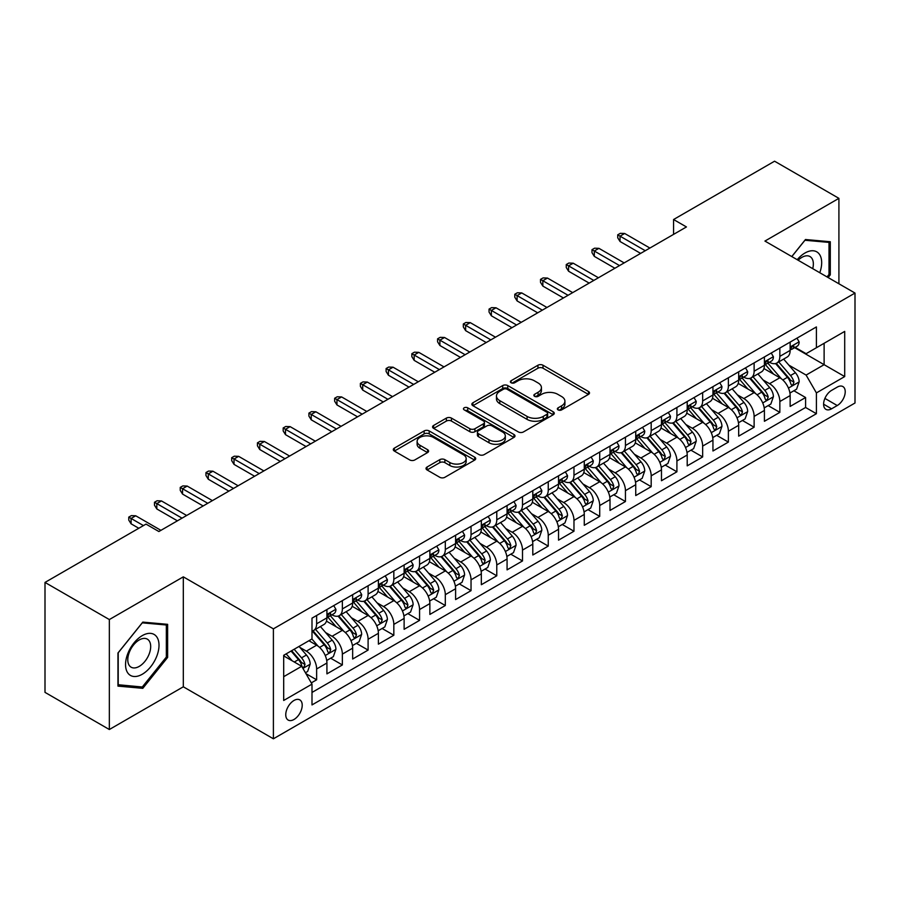 <?xml version="1.0" encoding="UTF-8"?>
<svg xmlns="http://www.w3.org/2000/svg" width="900" height="900" viewBox="0 0 900 900"><rect width="100%" height="100%" fill="white"/><g stroke="black" fill="none" stroke-linecap="round" stroke-linejoin="round"><path stroke-width="1.35" d="M558.09 409.894A2.498 1.44 0 0 0 561.634 409.894L588.465 394.391A3.578 2.059 0 0 0 589.511 392.94A3.578 2.059 0 0 0 588.465 391.478L543.004 365.231A3.578 2.059 0 0 0 537.952 365.231L511.11 380.723A2.498 1.44 0 0 0 510.379 381.746A2.498 1.44 0 0 0 511.11 382.759A2.498 1.44 0 0 0 514.642 382.759L518.119 380.756A11.43 6.604 0 0 1 534.285 380.756L538.076 382.95A11.43 6.604 0 0 1 541.429 387.608A11.43 6.604 0 0 1 538.076 392.276L534.6 394.279A2.498 1.44 0 0 0 533.869 395.303A2.498 1.44 0 0 0 534.6 396.326A2.498 1.44 0 0 0 538.144 396.326L541.609 394.324A11.43 6.604 0 0 1 557.775 394.324L561.566 396.506A11.43 6.604 0 0 1 564.919 401.175A11.43 6.604 0 0 1 561.566 405.844L558.09 407.846A2.498 1.44 0 0 0 557.359 408.87A2.498 1.44 0 0 0 558.09 409.894L558.09 407.846M293.985 719.482A11.644 6.728 120 0 0 301.59 709.222A11.644 6.728 120 0 0 299.801 699.885A11.644 6.728 120 0 0 293.985 700.47A11.644 6.728 120 0 0 286.38 710.73A11.644 6.728 120 0 0 288.157 720.056A11.644 6.728 120 0 0 293.985 719.482M427.061 467.021A3.578 2.059 0 0 0 426.015 468.484A3.578 2.059 0 0 0 427.061 469.935L439.808 477.304A3.578 2.059 0 0 0 444.859 477.304L474.671 460.091A3.578 2.059 0 0 0 475.718 458.64A3.578 2.059 0 0 0 474.671 457.178L429.199 430.931A3.578 2.059 0 0 0 424.147 430.931L394.346 448.132A3.578 2.059 0 0 0 393.3 449.595A3.578 2.059 0 0 0 394.346 451.058L409.748 459.945A3.578 2.059 0 0 0 414.81 459.945L427.556 452.588A3.578 2.059 0 0 0 428.603 451.125A3.578 2.059 0 0 0 427.556 449.662L419.918 445.252A9.551 5.513 0 0 1 417.116 441.349A9.551 5.513 0 0 1 423.022 436.252A9.551 5.513 0 0 1 433.429 437.456L463.365 454.736A9.551 5.513 0 0 1 466.166 458.64A9.551 5.513 0 0 1 460.271 463.736A9.551 5.513 0 0 1 449.854 462.532L444.859 459.652A3.578 2.059 0 0 0 439.808 459.652L427.061 467.021L427.061 469.935M183.319 576.844L109.339 619.56L45 582.424L45 692.37L109.339 729.518L183.319 686.801L273.398 738.799L273.398 628.852L183.319 576.844L183.319 686.801M838.913 283.781L838.913 198.349L764.933 241.065L855 293.062L273.398 628.852M838.913 198.349L774.574 161.201L673.571 219.521L673.571 234.371M45 582.424L146.014 524.104L158.873 531.529L686.441 226.946L673.571 219.521M518.377 431.944A3.578 2.059 0 0 0 523.429 431.944L553.23 414.743A3.578 2.059 0 0 0 554.276 413.28A3.578 2.059 0 0 0 553.23 411.817L507.757 385.571A3.578 2.059 0 0 0 502.706 385.571L472.905 402.784A3.578 2.059 0 0 0 471.859 404.235A3.578 2.059 0 0 0 472.905 405.697L518.377 431.944M465.188 410.434A2.498 1.44 0 0 1 467.73 410.782L467.73 407.812L513.956 434.498A3.578 2.059 0 0 1 515.002 435.96A3.578 2.059 0 0 1 513.956 437.411L484.144 454.624A3.578 2.059 0 0 1 479.093 454.624L433.62 428.377L433.62 425.452A3.578 2.059 0 0 0 432.574 426.915A3.578 2.059 0 0 0 433.62 428.377M433.62 425.452L446.377 418.095A3.578 2.059 0 0 1 451.429 418.095L469.868 428.738A3.578 2.059 0 0 0 474.919 428.738L483.39 423.855A3.578 2.059 0 0 0 484.436 422.392A3.578 2.059 0 0 0 483.39 420.941L464.186 409.849A2.498 1.44 0 0 1 463.455 408.836A2.498 1.44 0 0 1 464.996 407.498A2.498 1.44 0 0 1 467.73 407.812M311.287 682.898L316.631 679.815L305.955 673.65M299.88 647.404L306.338 651.139A14.557 8.404 60 0 1 316.631 668.97L326.925 663.019L326.925 673.875L342.36 664.954L330.66 658.192M325.609 632.554L332.066 636.278A14.557 8.404 60 0 1 342.36 654.109L352.654 648.169L352.654 659.014L368.1 650.092L356.389 643.342M351.349 617.692L357.806 621.428A14.557 8.404 60 0 1 368.1 639.248L378.394 633.308L378.394 644.153L393.829 635.242L382.129 628.481M377.077 602.831L383.535 606.566A14.557 8.404 60 0 1 393.829 624.398L404.123 618.446L404.123 629.303L419.569 620.381L407.858 613.62M402.817 587.981L409.275 591.705A14.557 8.404 60 0 1 419.569 609.536L429.863 603.596L429.863 614.441L445.309 605.52L433.598 598.759M428.546 573.12L435.015 576.844A14.557 8.404 60 0 1 445.309 594.675L455.603 588.735L455.603 599.58L471.037 590.67L459.326 583.909M454.286 558.259L460.744 561.994A14.557 8.404 60 0 1 471.037 579.825L481.331 573.874L481.331 584.719L496.777 575.809L485.066 569.048M480.015 543.398L486.484 547.132A14.557 8.404 60 0 1 496.777 564.964L507.071 559.024L507.071 569.869L522.506 560.947L510.795 554.186M505.755 528.548L512.212 532.271A14.557 8.404 60 0 1 522.506 550.102L532.8 544.163L532.8 555.007L548.246 546.097L536.535 539.336M531.484 513.686L537.952 517.421A14.557 8.404 60 0 1 548.246 535.252L558.54 529.301L558.54 540.146L573.975 531.236L562.264 524.475M557.224 498.825L563.681 502.56A14.557 8.404 60 0 1 573.975 520.391L584.269 514.451L584.269 525.296L599.715 516.375L588.004 509.614M582.952 483.975L589.421 487.699A14.557 8.404 60 0 1 599.715 505.53L610.009 499.59L610.009 510.435L625.444 501.525L613.732 494.764M608.692 469.114L615.15 472.849A14.557 8.404 60 0 1 625.444 490.669L635.738 484.729L635.738 495.574L651.184 486.664L639.472 479.902M634.421 454.252L640.89 457.988A14.557 8.404 60 0 1 651.184 475.819L661.477 469.868L661.477 480.724L676.913 471.803L665.201 465.041M660.161 439.402L666.619 443.126A14.557 8.404 60 0 1 676.913 460.957L687.206 455.017L687.206 465.863L702.653 456.941L690.941 450.191M685.89 424.541L692.359 428.265A14.557 8.404 60 0 1 702.653 446.096L712.946 440.156L712.946 451.001L728.381 442.091L716.681 435.33M711.63 409.68L718.087 413.415A14.557 8.404 60 0 1 728.381 431.246L738.675 425.295L738.675 436.14L754.121 427.23L742.41 420.469M737.37 394.83L743.827 398.554A14.557 8.404 60 0 1 754.121 416.385L764.415 410.445L764.415 421.29L779.85 412.369L779.85 401.524A14.557 8.404 -120 0 0 769.556 383.692L763.099 379.969M768.15 405.608L779.85 412.369M326.925 663.019A14.557 8.404 -120 0 0 316.631 645.199L308.914 640.732M352.654 648.169A14.557 8.404 -120 0 0 342.36 630.337L326.452 621.146M378.394 633.308A14.557 8.404 -120 0 0 368.1 615.476L352.181 606.285M404.123 618.446A14.557 8.404 -120 0 0 393.829 600.626L377.921 591.435M429.863 603.596A14.557 8.404 -120 0 0 419.569 585.765L403.65 576.574M455.603 588.735A14.557 8.404 -120 0 0 445.309 570.904L429.39 561.712M481.331 573.874A14.557 8.404 -120 0 0 471.037 556.043L455.119 546.863M507.071 559.024A14.557 8.404 -120 0 0 496.777 541.192L480.859 532.001M532.8 544.163A14.557 8.404 -120 0 0 522.506 526.331L506.588 517.14M558.54 529.301A14.557 8.404 -120 0 0 548.246 511.47L532.327 502.29M584.269 514.451A14.557 8.404 -120 0 0 573.975 496.62L558.067 487.429M610.009 499.59A14.557 8.404 -120 0 0 599.715 481.759L583.796 472.567M635.738 484.729A14.557 8.404 -120 0 0 625.444 466.897L609.536 457.718M661.477 469.868A14.557 8.404 -120 0 0 651.184 452.048L635.265 442.856M687.206 455.017A14.557 8.404 -120 0 0 676.913 437.186L661.005 427.995M712.946 440.156A14.557 8.404 -120 0 0 702.653 422.325L686.734 413.134M738.675 425.295A14.557 8.404 -120 0 0 728.381 407.475L712.474 398.284M764.415 410.445A14.557 8.404 -120 0 0 754.121 392.614L738.202 383.423M837.248 387.113L831.577 390.386A11.284 6.514 120 0 0 824.209 400.32A11.284 6.514 120 0 0 825.941 409.365A11.284 6.514 120 0 0 831.577 408.803L837.248 405.54A11.284 6.514 120 0 0 844.616 395.595A11.284 6.514 120 0 0 842.884 386.561A11.284 6.514 120 0 0 837.248 387.113M273.398 738.799L855 403.009L855 293.062M283.691 676.688L301.702 666.293L311.996 684.124L311.996 704.925L816.401 413.707L816.401 392.906L806.107 375.075L788.839 365.108M311.996 684.124L283.691 700.47L283.691 655.301L311.996 638.955L311.996 618.154L816.401 326.936L816.401 347.738L844.706 331.402L844.706 376.571L816.401 392.906M331.931 614.801L332.066 614.88A14.557 8.404 60 0 0 339.345 615.6L349.639 609.66A14.557 8.404 -120 0 0 352.654 603L352.654 594.675M357.671 599.951L357.806 600.03A14.557 8.404 60 0 0 365.085 600.75L375.379 594.799A14.557 8.404 -120 0 0 378.394 588.139L378.394 579.825M383.4 585.09L383.535 585.169A14.557 8.404 60 0 0 390.814 585.889L401.108 579.949A14.557 8.404 -120 0 0 404.123 573.278L404.123 564.964M409.14 570.229L409.275 570.308A14.557 8.404 60 0 0 416.554 571.028L426.848 565.087A14.557 8.404 -120 0 0 429.863 558.428L429.863 550.102M434.88 555.379L435.015 555.457A14.557 8.404 60 0 0 442.294 556.178L452.588 550.226A14.557 8.404 -120 0 0 455.603 543.566L455.603 535.241M460.609 540.517L460.744 540.596A14.557 8.404 60 0 0 468.022 541.316L478.316 535.376A14.557 8.404 -120 0 0 481.331 528.705L481.331 520.391M486.349 525.656L486.484 525.735A14.557 8.404 60 0 0 493.762 526.455L504.056 520.515A14.557 8.404 -120 0 0 507.071 513.855L507.071 505.53M512.077 510.806L512.212 510.885A14.557 8.404 60 0 0 519.491 511.605L529.785 505.654A14.557 8.404 -120 0 0 532.8 498.994L532.8 490.669M537.817 495.945L537.952 496.024A14.557 8.404 60 0 0 545.231 496.744L555.525 490.804A14.557 8.404 -120 0 0 558.54 484.132L558.54 475.819M563.546 481.084L563.681 481.162A14.557 8.404 60 0 0 570.96 481.882L581.254 475.942A14.557 8.404 -120 0 0 584.269 469.282L584.269 460.957M589.286 466.234L589.421 466.301A14.557 8.404 60 0 0 596.7 467.032L606.994 461.081A14.557 8.404 -120 0 0 610.009 454.421L610.009 446.096M615.015 451.373L615.15 451.451A14.557 8.404 60 0 0 622.429 452.171L632.722 446.231A14.557 8.404 -120 0 0 635.738 439.56L635.738 431.246M640.755 436.511L640.89 436.59A14.557 8.404 60 0 0 648.169 437.31L658.462 431.37A14.557 8.404 -120 0 0 661.477 424.699L661.477 416.385M666.484 421.65L666.619 421.729A14.557 8.404 60 0 0 673.898 422.449L684.191 416.509A14.557 8.404 -120 0 0 687.206 409.849L687.206 401.524M692.224 406.8L692.359 406.879A14.557 8.404 60 0 0 699.637 407.599L709.931 401.647A14.557 8.404 -120 0 0 712.946 394.988L712.946 386.662M717.952 391.939L718.087 392.017A14.557 8.404 60 0 0 725.366 392.738L735.66 386.798A14.557 8.404 -120 0 0 738.675 380.126L738.675 371.812M743.692 377.077L743.827 377.156A14.557 8.404 60 0 0 751.106 377.876L761.4 371.936A14.557 8.404 -120 0 0 764.415 365.276L764.415 356.951M311.996 692.438L805.59 407.475L805.59 397.519L790.144 406.429L790.144 395.584A14.557 8.404 -120 0 0 779.85 377.752L763.942 368.561M769.421 362.228L769.556 362.306A14.557 8.404 -120 0 0 776.835 363.026A14.557 8.404 -120 0 0 779.85 356.355L779.85 348.041M776.835 363.026L787.129 357.075A14.557 8.404 -120 0 0 790.144 350.415L790.144 342.09M316.631 615.476L316.631 623.801A14.557 8.404 60 0 1 313.616 630.461A14.557 8.404 60 0 1 311.996 631.046M313.616 630.461L323.91 624.521A14.557 8.404 -120 0 0 326.925 617.861L326.925 609.536M342.36 600.615L342.36 608.94A14.557 8.404 60 0 1 339.345 615.6M368.1 585.765L368.1 594.079A14.557 8.404 60 0 1 365.085 600.75M393.829 570.904L393.829 579.229A14.557 8.404 60 0 1 390.814 585.889M419.569 556.043L419.569 564.368A14.557 8.404 60 0 1 416.554 571.028M445.309 541.192L445.309 549.506A14.557 8.404 60 0 1 442.294 556.178M471.037 526.331L471.037 534.656A14.557 8.404 60 0 1 468.022 541.316M496.777 511.47L496.777 519.795A14.557 8.404 60 0 1 493.762 526.455M522.506 496.62L522.506 504.934A14.557 8.404 60 0 1 519.491 511.605M548.246 481.759L548.246 490.084A14.557 8.404 60 0 1 545.231 496.744M573.975 466.897L573.975 475.223A14.557 8.404 60 0 1 570.96 481.882M599.715 452.048L599.715 460.361A14.557 8.404 60 0 1 596.7 467.032M625.444 437.186L625.444 445.5A14.557 8.404 60 0 1 622.429 452.171M651.184 422.325L651.184 430.65A14.557 8.404 60 0 1 648.169 437.31M676.913 407.464L676.913 415.789A14.557 8.404 60 0 1 673.898 422.449M702.653 392.614L702.653 400.928A14.557 8.404 60 0 1 699.637 407.599M728.381 377.752L728.381 386.077A14.557 8.404 60 0 1 725.366 392.738M754.121 362.891L754.121 371.216A14.557 8.404 60 0 1 751.106 377.876M754.121 416.385L754.121 427.23M728.381 431.246L728.381 442.091M702.653 446.096L702.653 456.941M676.913 460.957L676.913 471.803M651.184 475.819L651.184 486.664M625.444 490.669L625.444 501.525M599.715 505.53L599.715 516.375M573.975 520.391L573.975 531.236M548.246 535.252L548.246 546.097M522.506 550.102L522.506 560.947M496.777 564.964L496.777 575.809M471.037 579.825L471.037 590.67M445.309 594.675L445.309 605.52M419.569 609.536L419.569 620.381M393.829 624.398L393.829 635.242M368.1 639.248L368.1 650.092M342.36 654.109L342.36 664.954M316.631 668.97L316.631 679.815M301.702 666.293L283.691 655.898M806.107 375.075L824.119 364.68L824.119 343.282L844.706 331.402M794.644 347.659L844.706 376.571M795.161 347.366L806.107 353.689L816.401 347.738M109.339 619.56L109.339 729.518M793.879 390.757L805.59 397.519M805.59 407.475L816.401 413.707M828.124 277.549L830.295 274.849L830.295 241.74L805.466 239.524L791.764 256.556M117.956 686.115L142.796 688.331L167.625 657.439L167.625 624.33L142.796 622.114L117.956 653.006L117.956 686.115M829.012 274.106L830.295 274.849M166.343 656.696L167.625 657.439M140.164 686.824L142.796 688.331M559.091 410.243L561.566 408.814A11.43 6.604 0 0 0 564.919 404.145L564.919 401.175M541.429 387.608L541.429 390.589A11.43 6.604 0 0 1 538.076 395.246L535.601 396.675M588.42 394.425L543.004 368.201A3.578 2.059 0 0 0 537.952 368.201L512.111 383.119M553.185 414.765L507.757 388.541A3.578 2.059 0 0 0 502.706 388.541L472.95 405.72M546.919 414.304A2.498 1.44 0 0 0 547.65 413.28A2.498 1.44 0 0 0 546.919 412.256L507.004 389.216A2.498 1.44 0 0 0 503.471 389.216L499.804 391.331A11.43 6.604 0 0 0 496.463 396A11.43 6.604 0 0 0 499.804 400.669L527.085 416.419A11.43 6.604 0 0 0 543.251 416.419L546.919 414.304L546.919 417.274A2.498 1.44 0 0 0 547.65 416.25L547.65 413.28M496.463 396L496.463 398.97A11.43 6.604 0 0 0 499.804 403.639L499.804 400.669M546.919 417.274L543.251 419.389A11.43 6.604 0 0 1 527.085 419.389L499.804 403.639M433.676 428.4L446.377 421.065L446.377 418.095M484.436 422.392L484.436 425.363A3.578 2.059 0 0 1 483.39 426.825L474.919 431.707A3.578 2.059 0 0 1 469.868 431.707L451.429 421.065A3.578 2.059 0 0 0 446.377 421.065M467.73 410.782L513.9 437.445M489.004 439.785A9.551 5.513 0 0 0 499.421 440.978A9.551 5.513 0 0 0 505.316 435.881A9.551 5.513 0 0 0 502.526 431.989L491.974 425.891A3.578 2.059 0 0 0 486.923 425.891L478.463 430.785A3.578 2.059 0 0 0 477.416 432.236A3.578 2.059 0 0 0 478.463 433.699L489.004 439.785L489.004 442.755A9.551 5.513 0 0 0 499.421 443.959A9.551 5.513 0 0 0 505.316 438.851L505.316 435.881M477.416 432.236L477.416 435.206A3.578 2.059 0 0 0 478.463 436.669L478.463 433.699M489.004 442.755L478.463 436.669M466.166 458.64L466.166 461.61A9.551 5.513 0 0 1 460.271 466.706A9.551 5.513 0 0 1 449.854 465.514L444.859 462.634A3.578 2.059 0 0 0 439.808 462.634L427.106 469.969M417.116 441.349L417.116 444.33A9.551 5.513 0 0 0 419.918 448.223L419.918 445.252M427.511 452.61L419.918 448.223M474.626 460.125L429.199 433.901A3.578 2.059 0 0 0 424.147 433.901L394.391 451.08L394.346 448.132M789.93 393.03L796.579 389.194L799.155 381.769A9.641 5.569 -120 0 0 795.398 372.713L783.641 359.1M781.29 378.697L767.846 363.139M773.64 374.164L765.832 365.13A23.107 13.342 -120 0 0 765.124 364.331M775.53 363.544L787.421 377.314A9.641 5.569 60 0 1 790.864 383.963L791.561 385.099L792.866 384.919L793.946 382.174A9.641 5.569 -120 0 0 790.504 375.536L778.748 361.924M776.227 363.319L789.008 378.113A4.916 2.835 60 0 1 790.245 380.036L793.946 382.174M796.972 338.152L799.155 341.944A9.641 5.569 60 0 1 797.164 346.207L792.27 349.031A9.641 5.569 -120 0 0 793.946 346.815L793.744 345.96M790.47 349.493L790.504 349.493A9.641 5.569 -120 0 0 792.27 349.031M792.697 346.095L793.946 346.815C793.339 345.364 792.315 345.96 790.864 348.593A9.641 5.569 60 0 1 790.144 349.965M645.266 250.718L620.044 236.16L620.044 241.504L617.726 237.791L617.726 234.821L620.044 236.16L624.679 233.482L649.89 248.04M620.044 241.504L640.631 253.395M617.726 234.821L620.303 233.336L624.679 233.482M819.776 272.722A23.659 13.658 120 0 0 804.949 253.024A23.659 13.658 120 0 0 797.197 259.695M812.722 268.65A16.2 9.349 120 0 0 810 256.556A16.2 9.349 120 0 0 801.9 257.355A16.2 9.349 120 0 0 798.154 260.246M791.82 256.59L804.949 240.255L829.012 242.404L829.012 274.489L827.044 276.93M827.415 241.481L829.012 242.404M156.769 656.224A23.659 13.658 120 0 0 150.638 633.375A23.659 13.658 120 0 0 127.789 653.636A23.659 13.658 120 0 0 133.909 676.485A23.659 13.658 120 0 0 156.769 656.224M149.153 654.053A16.2 9.349 120 0 0 147.33 639.146A16.2 9.349 120 0 0 129.319 652.286A16.2 9.349 120 0 0 131.13 667.192A16.2 9.349 120 0 0 149.153 654.053M118.215 684.855L118.215 652.781L142.279 622.845L166.343 624.994L166.343 657.079L142.279 687.004L117.956 684.709M164.745 624.071L166.343 624.994M764.201 407.891L770.85 404.055L773.415 396.619A9.641 5.569 -120 0 0 769.669 387.562L757.901 373.95M755.55 393.548L742.106 377.989M747.9 389.025L740.104 379.991A23.107 13.342 -120 0 0 739.384 379.192M749.79 378.405L761.681 392.175A9.641 5.569 60 0 1 765.124 398.812L765.821 399.96L767.126 399.78L768.217 397.035A9.641 5.569 -120 0 0 764.775 390.386L753.019 376.774M750.488 378.18L763.268 392.974A4.916 2.835 60 0 1 764.505 394.897L768.217 397.035M738.461 422.752L745.11 418.905L747.686 411.48A9.641 5.569 -120 0 0 743.929 402.424L732.173 388.811M729.81 408.409L716.377 392.85M722.171 403.875L714.364 394.853A23.107 13.342 -120 0 0 713.655 394.043M724.061 393.266L735.952 407.036A9.641 5.569 60 0 1 739.395 413.674L740.092 414.821L741.398 414.63L742.477 411.896A9.641 5.569 -120 0 0 739.035 405.248L727.279 391.635M724.759 393.041L737.539 407.835A4.916 2.835 60 0 1 738.776 409.759L742.477 411.896M712.732 437.603L719.381 433.766L721.946 426.341A9.641 5.569 -120 0 0 718.2 417.285L706.433 403.673M704.081 423.27L690.637 407.711M696.431 418.736L688.635 409.702A23.107 13.342 -120 0 0 687.915 408.904M698.321 408.116L710.212 421.886A9.641 5.569 60 0 1 713.655 428.535L714.352 429.671L715.658 429.491L716.749 426.746A9.641 5.569 -120 0 0 713.306 420.109L701.55 406.496M699.019 407.891L711.799 422.685A4.916 2.835 60 0 1 713.036 424.609L716.749 426.746M686.992 452.464L693.641 448.627L696.217 441.191A9.641 5.569 -120 0 0 692.46 432.146L680.704 418.522M678.341 438.131L664.909 422.572M670.702 433.598L662.895 424.564A23.107 13.342 -120 0 0 662.186 423.765M672.592 422.978L684.484 436.748A9.641 5.569 60 0 1 687.926 443.385L688.624 444.532L689.929 444.353L691.009 441.608A9.641 5.569 -120 0 0 687.566 434.959L675.81 421.346M673.29 422.752L686.07 437.546A4.916 2.835 60 0 1 687.308 439.47L691.009 441.608M771.232 353.014L773.415 356.805A9.641 5.569 60 0 1 771.424 361.069L766.53 363.892A9.641 5.569 -120 0 0 768.217 361.676L768.015 360.821M764.741 364.343L764.775 364.343A9.641 5.569 -120 0 0 766.53 363.892M766.969 360.956L768.217 361.676C767.61 360.214 766.575 360.81 765.124 363.454A9.641 5.569 60 0 1 764.415 364.826M619.526 265.579L594.304 251.021L594.304 256.365L591.986 252.653L591.986 249.683L594.304 251.021L598.939 248.344L624.161 262.901M594.304 256.365L614.891 268.256M591.986 249.683L594.562 248.197L598.939 248.344M745.504 367.875L747.686 371.666A9.641 5.569 60 0 1 745.684 375.93L740.801 378.754A9.641 5.569 -120 0 0 742.477 376.526L742.275 375.671M739.001 379.204L739.035 379.204A9.641 5.569 -120 0 0 740.801 378.754M741.229 375.806L742.477 376.526C741.87 375.075 740.846 375.671 739.395 378.315A9.641 5.569 60 0 1 738.675 379.688M593.798 280.44L568.575 265.871L568.575 271.226L566.257 267.514L566.257 264.532L568.575 265.871L573.21 263.205L598.421 277.762M568.575 271.226L589.163 283.106M566.257 264.532L568.834 263.048L573.21 263.205M719.764 382.736L721.946 386.516A9.641 5.569 60 0 1 719.955 390.791L715.061 393.604A9.641 5.569 -120 0 0 716.749 391.387L716.546 390.532M713.261 394.065L713.306 394.065A9.641 5.569 -120 0 0 715.061 393.604M715.5 390.668L716.749 391.387C716.141 389.936 715.106 390.532 713.655 393.176A9.641 5.569 60 0 1 712.946 394.537M568.058 295.29L542.835 280.733L542.835 286.076L540.517 282.364L540.517 279.394L542.835 280.733L547.47 278.055L572.692 292.624M542.835 286.076L563.423 297.968M540.517 279.394L543.094 277.909L547.47 278.055M694.024 397.586L696.217 401.377A9.641 5.569 60 0 1 694.215 405.641L689.332 408.465A9.641 5.569 -120 0 0 691.009 406.249L690.806 405.394M687.533 408.915L687.566 408.915A9.641 5.569 -120 0 0 689.332 408.465M689.76 405.529L691.009 406.249C690.401 404.798 689.377 405.382 687.926 408.026A9.641 5.569 60 0 1 687.206 409.399M542.317 310.151L517.106 295.594L517.106 300.938L514.789 297.225L514.789 294.255L517.106 295.594L521.73 292.916L546.952 307.474M517.106 300.938L537.694 312.829M514.789 294.255L517.365 292.77L521.73 292.916M661.264 467.325L667.913 463.489L670.477 456.053A9.641 5.569 -120 0 0 666.72 446.996L654.964 433.384M652.613 452.981L639.169 437.423M644.962 448.459L637.166 439.425A23.107 13.342 -120 0 0 636.446 438.615M646.852 437.839L658.744 451.609A9.641 5.569 60 0 1 662.186 458.246L662.884 459.394L664.189 459.214L665.269 456.469A9.641 5.569 -120 0 0 661.837 449.82L650.081 436.207M647.55 437.614L660.33 452.407A4.916 2.835 60 0 1 661.567 454.331L665.269 456.469M668.295 412.447L670.477 416.239A9.641 5.569 60 0 1 668.486 420.502L663.592 423.326A9.641 5.569 -120 0 0 665.269 421.099L665.066 420.244M661.793 423.776L661.837 423.776A9.641 5.569 -120 0 0 663.592 423.326M664.031 420.39L665.269 421.099C664.673 419.647 663.637 420.244 662.186 422.887A9.641 5.569 60 0 1 661.477 424.26M516.589 325.012L491.366 310.444L491.366 315.799L489.049 312.086L489.049 309.105L491.366 310.444L496.001 307.777L521.224 322.335M491.366 315.799L511.954 327.679M489.049 309.105L491.625 307.62L496.001 307.777M635.524 482.186L642.173 478.339L644.749 470.914A9.641 5.569 -120 0 0 640.991 461.858L629.235 448.245M626.873 467.843L613.44 452.284M619.234 463.309L611.426 454.286A23.107 13.342 -120 0 0 610.717 453.476M621.124 452.689L633.015 466.459A9.641 5.569 60 0 1 636.446 473.108L637.155 474.255L638.46 474.064L639.54 471.319A9.641 5.569 -120 0 0 636.097 464.681L624.341 451.069M621.821 452.464L634.601 467.269A4.916 2.835 60 0 1 635.839 469.181L639.54 471.319M609.784 497.036L616.444 493.2L619.009 485.775A9.641 5.569 -120 0 0 615.251 476.719L603.495 463.106M601.144 482.704L587.7 467.145M593.494 478.17L585.697 469.136A23.107 13.342 -120 0 0 584.977 468.338M595.384 467.55L607.275 481.32A9.641 5.569 60 0 1 610.717 487.969L611.415 489.105L612.72 488.925L613.8 486.18A9.641 5.569 -120 0 0 610.369 479.543L598.613 465.919M596.081 467.325L608.861 482.119A4.916 2.835 60 0 1 610.099 484.043L613.8 486.18M584.055 511.897L590.704 508.061L593.28 500.625A9.641 5.569 -120 0 0 589.523 491.569L577.766 477.956M575.404 497.554L561.971 481.995M567.765 493.031L559.957 483.998A23.107 13.342 -120 0 0 559.249 483.188M569.655 482.411L581.546 496.181A9.641 5.569 60 0 1 584.977 502.819L585.686 503.966L586.991 503.786L588.071 501.041A9.641 5.569 -120 0 0 584.629 494.392L572.873 480.78M570.352 482.186L583.133 496.98A4.916 2.835 60 0 1 584.37 498.904L588.071 501.041M558.315 526.759L564.975 522.911L567.54 515.486A9.641 5.569 -120 0 0 563.783 506.43L552.026 492.817M549.675 512.415L536.231 496.856M542.025 507.881L534.229 498.859A23.107 13.342 -120 0 0 533.509 498.049M543.915 497.261L555.806 511.031A9.641 5.569 60 0 1 559.249 517.68L559.946 518.827L561.251 518.636L562.331 515.891A9.641 5.569 -120 0 0 558.9 509.254L547.144 495.641M544.613 497.036L557.392 511.841A4.916 2.835 60 0 1 558.63 513.754L562.331 515.891M532.586 541.609L539.235 537.773L541.811 530.347A9.641 5.569 -120 0 0 538.054 521.291L526.298 507.679M523.935 527.276L510.502 511.718M516.285 522.743L508.489 513.709A23.107 13.342 -120 0 0 507.769 512.91M518.186 512.123L530.077 525.892A9.641 5.569 60 0 1 533.509 532.541L534.217 533.678L535.523 533.498L536.602 530.752A9.641 5.569 -120 0 0 533.16 524.115L521.404 510.502M518.884 511.897L531.664 526.691A4.916 2.835 60 0 1 532.901 528.615L536.602 530.752M642.555 427.309L644.749 431.089A9.641 5.569 60 0 1 642.746 435.364L637.864 438.188A9.641 5.569 -120 0 0 639.54 435.96L639.337 435.105M636.064 438.637L636.097 438.637A9.641 5.569 -120 0 0 637.864 438.188M638.291 435.24L639.54 435.96C638.933 434.509 637.909 435.105 636.446 437.749A9.641 5.569 60 0 1 635.738 439.121M490.849 339.863L465.637 325.305L465.637 330.649L463.32 326.936L463.32 323.966L465.637 325.305L470.261 322.627L495.484 337.196M465.637 330.649L486.225 342.54M463.32 323.966L465.896 322.481L470.261 322.627M616.826 442.159L619.009 445.95A9.641 5.569 60 0 1 617.018 450.214L612.124 453.037A9.641 5.569 -120 0 0 613.8 450.821L613.597 449.966M610.324 453.488L610.369 453.488A9.641 5.569 -120 0 0 612.124 453.037M612.562 450.101L613.8 450.821C613.204 449.37 612.169 449.955 610.717 452.599A9.641 5.569 60 0 1 610.009 453.971M465.12 354.724L439.897 340.166L439.897 345.51L437.58 341.798L437.58 338.827L439.897 340.166L444.532 337.489L469.755 352.046M439.897 345.51L460.485 357.401M437.58 338.827L440.156 337.343L444.532 337.489M591.086 457.02L593.28 460.811A9.641 5.569 60 0 1 591.278 465.075L586.395 467.899A9.641 5.569 -120 0 0 588.071 465.671L587.869 464.816M584.595 468.349L584.629 468.349A9.641 5.569 -120 0 0 586.395 467.899M586.822 464.963L588.071 465.671C587.464 464.22 586.429 464.816 584.977 467.46A9.641 5.569 60 0 1 584.269 468.832M439.38 369.585L414.169 355.016L414.169 360.371L411.851 356.659L411.851 353.689L414.169 355.016L418.793 352.35L444.015 366.907M414.169 360.371L434.756 372.251M411.851 353.689L414.416 352.192L418.793 352.35M565.358 471.881L567.54 475.661A9.641 5.569 60 0 1 565.549 479.936L560.655 482.76A9.641 5.569 -120 0 0 562.331 480.532L562.129 479.678M558.855 483.21L558.9 483.21A9.641 5.569 -120 0 0 560.655 482.76M561.094 479.812L562.331 480.532C561.724 479.081 560.7 479.678 559.249 482.321A9.641 5.569 60 0 1 558.54 483.694M413.651 384.435L388.429 369.877L388.429 375.233L386.111 371.509L386.111 368.539L388.429 369.877L393.064 367.2L418.286 381.769M388.429 375.233L409.016 387.113M386.111 368.539L388.688 367.054L393.064 367.2M539.618 486.731L541.811 490.522A9.641 5.569 60 0 1 539.809 494.786L534.926 497.61A9.641 5.569 -120 0 0 536.602 495.394L536.4 494.539M533.126 498.071L533.16 498.071A9.641 5.569 -120 0 0 534.926 497.61M535.354 494.674L536.602 495.394C535.995 493.942 534.96 494.539 533.509 497.171A9.641 5.569 60 0 1 532.8 498.544M387.911 399.296L362.7 384.739L362.7 390.082L360.382 386.37L360.382 383.4L362.7 384.739L367.324 382.061L392.546 396.619M362.7 390.082L383.287 401.974M360.382 383.4L362.947 381.915L367.324 382.061M506.846 556.47L513.495 552.634L516.071 545.197A9.641 5.569 -120 0 0 512.314 536.141L500.558 522.529M498.206 542.126L484.762 526.567M490.556 537.604L482.76 528.57A23.107 13.342 -120 0 0 482.04 527.76M492.446 526.984L504.338 540.754A9.641 5.569 60 0 1 507.78 547.391L508.478 548.539L509.782 548.359L510.863 545.614A9.641 5.569 -120 0 0 507.431 538.965L495.664 525.352M493.144 526.759L505.924 541.553A4.916 2.835 60 0 1 507.161 543.476L510.863 545.614M513.889 501.593L516.071 505.384A9.641 5.569 60 0 1 514.08 509.647L509.186 512.471A9.641 5.569 -120 0 0 510.863 510.255L510.66 509.4M507.386 512.921L507.431 512.921A9.641 5.569 -120 0 0 509.186 512.471M509.625 509.535L510.863 510.255C510.255 508.793 509.231 509.389 507.78 512.033A9.641 5.569 60 0 1 507.071 513.405M362.183 414.157L336.96 399.6L336.96 404.944L334.642 401.231L334.642 398.261L336.96 399.6L341.595 396.923L366.817 411.48M336.96 404.944L357.548 416.824M334.642 398.261L337.219 396.776L341.595 396.923M481.118 571.331L487.766 567.484L490.343 560.059A9.641 5.569 -120 0 0 486.585 551.002L474.829 537.39M472.466 556.988L459.034 541.429M464.816 552.454L457.02 543.431A23.107 13.342 -120 0 0 456.3 542.621M466.706 541.845L478.609 555.604A9.641 5.569 60 0 1 482.04 562.252L482.749 563.4L484.043 563.209L485.134 560.475A9.641 5.569 -120 0 0 481.691 553.826L469.935 540.214M467.415 541.62L480.195 556.414A4.916 2.835 60 0 1 481.433 558.337L485.134 560.475M488.149 516.454L490.343 520.234A9.641 5.569 60 0 1 488.34 524.509L483.457 527.332A9.641 5.569 -120 0 0 485.134 525.105L484.931 524.25M481.657 527.783L481.691 527.783A9.641 5.569 -120 0 0 483.457 527.332M483.885 524.385L485.134 525.105C484.526 523.654 483.491 524.25 482.04 526.894A9.641 5.569 60 0 1 481.331 528.266M336.442 429.007L311.22 414.45L311.22 419.805L308.914 416.081L308.914 413.111L311.22 414.45L315.855 411.772L341.077 426.341M311.22 419.805L331.808 431.685M308.914 413.111L311.479 411.626L315.855 411.772M455.377 586.181L462.026 582.345L464.603 574.92A9.641 5.569 -120 0 0 460.845 565.864L449.089 552.251M446.738 571.849L433.294 556.29M439.088 567.315L431.291 558.281A23.107 13.342 -120 0 0 430.571 557.483M440.978 556.695L452.869 570.465A9.641 5.569 60 0 1 456.311 577.114L457.009 578.25L458.314 578.07L459.394 575.325A9.641 5.569 -120 0 0 455.963 568.688L444.195 555.075M441.675 556.47L454.455 571.264A4.916 2.835 60 0 1 455.692 573.188L459.394 575.325M462.42 531.304L464.603 535.095A9.641 5.569 60 0 1 462.611 539.359L457.718 542.183A9.641 5.569 -120 0 0 459.394 539.966L459.191 539.111M455.918 542.644L455.963 542.644A9.641 5.569 -120 0 0 457.718 542.183M458.156 539.246L459.394 539.966C458.786 538.515 457.762 539.111 456.311 541.744A9.641 5.569 60 0 1 455.603 543.116M310.714 443.869L285.491 429.311L285.491 434.655L283.174 430.942L283.174 427.973L285.491 429.311L290.126 426.634L315.338 441.191M285.491 434.655L306.079 446.546M283.174 427.973L285.75 426.488L290.126 426.634M429.649 601.043L436.298 597.206L438.874 589.77A9.641 5.569 -120 0 0 435.116 580.714L423.36 567.101M420.998 586.699L407.565 571.14M413.348 582.176L405.551 573.142A23.107 13.342 -120 0 0 404.831 572.344M415.238 571.556L427.14 585.326A9.641 5.569 60 0 1 430.571 591.964L431.28 593.111L432.574 592.931L433.665 590.186A9.641 5.569 -120 0 0 430.223 583.538L418.466 569.925M415.946 571.331L428.726 586.125A4.916 2.835 60 0 1 429.964 588.049L433.665 590.186M436.68 546.165L438.874 549.956A9.641 5.569 60 0 1 436.871 554.22L431.978 557.044A9.641 5.569 -120 0 0 433.665 554.827L433.463 553.972M430.189 557.494L430.223 557.494A9.641 5.569 -120 0 0 431.978 557.044M432.416 554.108L433.665 554.827C433.058 553.376 432.022 553.961 430.571 556.605A9.641 5.569 60 0 1 429.863 557.977M284.974 458.73L259.751 444.173L259.751 449.516L257.445 445.804L257.445 442.834L259.751 444.173L264.386 441.495L289.609 456.053M259.751 449.516L280.339 461.407M257.445 442.834L260.01 441.349L264.386 441.495M403.909 615.904L410.558 612.056L413.134 604.631A9.641 5.569 -120 0 0 409.376 595.575L397.62 581.962M395.269 601.56L381.825 586.001M387.619 597.026L379.822 588.004A23.107 13.342 -120 0 0 379.103 587.194M389.509 586.418L401.4 600.188A9.641 5.569 60 0 1 404.843 606.825L405.54 607.972L406.845 607.781L407.925 605.048A9.641 5.569 -120 0 0 404.494 598.399L392.726 584.786M390.206 586.192L402.986 600.986A4.916 2.835 60 0 1 404.224 602.91L407.925 605.048M410.951 561.026L413.134 564.817A9.641 5.569 60 0 1 411.142 569.081L406.249 571.905A9.641 5.569 -120 0 0 407.925 569.678L407.723 568.822M404.449 572.355L404.494 572.355A9.641 5.569 -120 0 0 406.249 571.905M406.688 568.957L407.925 569.678C407.317 568.226 406.294 568.822 404.843 571.466A9.641 5.569 60 0 1 404.123 572.839M259.245 473.591L234.023 459.022L234.023 464.377L231.705 460.665L231.705 457.684L234.023 459.022L238.657 456.356L263.869 470.914M234.023 464.377L254.61 476.257M231.705 457.684L234.281 456.199L238.657 456.356M378.18 630.754L384.829 626.918L387.394 619.492A9.641 5.569 -120 0 0 383.647 610.436L371.88 596.824M369.529 616.421L356.096 600.863M361.879 611.887L354.082 602.854A23.107 13.342 -120 0 0 353.363 602.055M363.769 601.268L375.671 615.038A9.641 5.569 60 0 1 379.103 621.686L379.811 622.822L381.105 622.643L382.196 619.898A9.641 5.569 -120 0 0 378.754 613.26L366.998 599.648M364.478 601.043L377.246 615.836A4.916 2.835 60 0 1 378.495 617.76L382.196 619.898M385.211 575.887L387.394 579.668A9.641 5.569 60 0 1 385.402 583.942L380.509 586.766A9.641 5.569 -120 0 0 382.196 584.539L381.994 583.684M378.72 587.216L378.754 587.216A9.641 5.569 -120 0 0 380.509 586.766M380.947 583.819L382.196 584.539C381.589 583.087 380.554 583.684 379.103 586.327A9.641 5.569 60 0 1 378.394 587.7M233.505 488.441L208.282 473.884L208.282 479.228L205.965 475.515L205.965 472.545L208.282 473.884L212.917 471.206L238.14 485.775M208.282 479.228L228.87 491.119M205.965 472.545L208.541 471.06L212.917 471.206M352.44 645.615L359.089 641.779L361.665 634.342A9.641 5.569 -120 0 0 357.907 625.298L346.151 611.674M343.8 631.283L330.356 615.724M336.15 626.749L328.343 617.715A23.107 13.342 -120 0 0 327.634 616.916M338.04 616.129L349.931 629.899A9.641 5.569 60 0 1 353.374 636.548L354.071 637.684L355.376 637.504L356.456 634.759A9.641 5.569 -120 0 0 353.014 628.11L341.257 614.498M338.738 615.904L351.517 630.697A4.916 2.835 60 0 1 352.755 632.621L356.456 634.759M326.711 660.476L333.36 656.64L335.925 649.204A9.641 5.569 -120 0 0 332.179 640.148L320.411 626.535M318.06 646.133L311.906 639.011M310.41 641.61L309.409 640.451M312.3 630.99L324.191 644.76A9.641 5.569 60 0 1 327.634 651.398L328.331 652.545L329.636 652.365L330.728 649.62A9.641 5.569 -120 0 0 327.285 642.971L315.529 629.359M312.998 630.765L325.777 645.559A4.916 2.835 60 0 1 327.015 647.482L330.728 649.62M305.438 672.761L307.62 671.49L310.196 664.065A9.641 5.569 -120 0 0 306.439 655.009L299.036 646.436M292.129 660.769L286.166 653.861M284.681 656.46L283.691 655.324M291.06 651.038L298.463 659.61A9.641 5.569 60 0 1 301.905 666.259L302.603 667.406L303.907 667.215L304.988 664.47A9.641 5.569 -120 0 0 301.545 657.832L294.142 649.26M291.656 650.7L300.049 660.42A4.916 2.835 60 0 1 301.286 662.332L304.988 664.47M359.483 590.738L361.665 594.529A9.641 5.569 60 0 1 359.674 598.793L354.78 601.616A9.641 5.569 -120 0 0 356.456 599.4L356.254 598.545M352.98 602.066L353.014 602.066A9.641 5.569 -120 0 0 354.78 601.616M355.207 598.68L356.456 599.4C355.849 597.949 354.825 598.534 353.374 601.178A9.641 5.569 60 0 1 352.654 602.55M207.776 503.303L182.554 488.745L182.554 494.089L180.236 490.376L180.236 487.406L182.554 488.745L187.189 486.067L212.4 500.625M182.554 494.089L203.141 505.98M180.236 487.406L182.812 485.921L187.189 486.067M333.743 605.599L335.925 609.39A9.641 5.569 60 0 1 333.934 613.654L329.04 616.477A9.641 5.569 -120 0 0 330.728 614.25L330.525 613.395M327.251 616.928L327.285 616.928A9.641 5.569 -120 0 0 329.04 616.477M329.479 613.541L330.728 614.25C330.12 612.799 329.085 613.395 327.634 616.039A9.641 5.569 60 0 1 326.925 617.411M182.036 518.164L156.814 503.595L156.814 508.95L154.496 505.238L154.496 502.256L156.814 503.595L161.449 500.929L186.671 515.486M156.814 508.95L177.401 520.83M154.496 502.256L157.072 500.771L161.449 500.929M143.438 525.589L131.085 518.456L131.085 523.811L128.767 520.087L128.767 517.118L131.085 518.456L135.72 515.779L160.931 530.347M131.085 523.811L138.803 528.266M128.767 517.118L131.344 515.632L135.72 515.779M306.338 651.139L316.631 645.199M332.066 636.278L342.36 630.337M357.806 621.428L368.1 615.476M383.535 606.566L393.829 600.626M409.275 591.705L419.569 585.765M435.015 576.844L445.309 570.904M460.744 561.994L471.037 556.043M486.484 547.132L496.777 541.192M512.212 532.271L522.506 526.331M537.952 517.421L548.246 511.47M563.681 502.56L573.975 496.62M589.421 487.699L599.715 481.759M615.15 472.849L625.444 466.897M640.89 457.988L651.184 452.048M666.619 443.126L676.913 437.186M692.359 428.265L702.653 422.325M718.087 413.415L728.381 407.475M743.827 398.554L754.121 392.614M769.556 383.692L779.85 377.752M779.85 356.355L790.144 350.415M316.631 623.801L326.925 617.861M342.36 608.94L352.654 603M368.1 594.079L378.394 588.139M393.829 579.229L404.123 573.278M419.569 564.368L429.863 558.428M445.309 549.506L455.603 543.566M471.037 534.656L481.331 528.705M496.777 519.795L507.071 513.855M522.506 504.934L532.8 498.994M548.246 490.084L558.54 484.132M573.975 475.223L584.269 469.282M599.715 460.361L610.009 454.421M625.444 445.5L635.738 439.56M651.184 430.65L661.477 424.699M676.913 415.789L687.206 409.849M702.653 400.928L712.946 394.988M728.381 386.077L738.675 380.126M754.121 371.216L764.415 365.276M779.85 401.524L790.144 395.584M824.906 398.419L837.248 405.54M823.601 404.201L831.577 408.803M561.566 408.814L561.566 405.844M534.6 396.326L534.6 394.279M538.076 395.246L538.076 392.276M511.11 382.759L511.11 380.723M537.952 368.201L537.952 365.231M543.004 368.201L543.004 365.231M588.465 394.391L588.465 391.478M472.905 405.697L472.905 402.784M502.706 388.541L502.706 385.571M507.757 388.541L507.757 385.571M553.23 414.743L553.23 411.817M527.085 419.389L527.085 416.419M543.251 419.389L543.251 416.419M451.429 421.065L451.429 418.095M469.868 431.707L469.868 428.738M474.919 431.707L474.919 428.738M483.39 426.825L483.39 423.855M513.956 437.411L513.956 434.498M439.808 462.634L439.808 459.652M444.859 462.634L444.859 459.652M449.854 465.514L449.854 462.532M427.556 452.588L427.556 449.662M424.147 433.901L424.147 430.931M429.199 433.901L429.199 430.931M474.671 460.091L474.671 457.178M788.456 388.091L799.087 381.949M790.504 375.536L795.398 372.713M782.82 379.969L787.421 377.314M799.087 341.831L790.144 346.995M762.727 402.941L773.359 396.81M764.775 390.386L769.669 387.562M757.091 394.83L761.681 392.175M736.988 417.803L747.619 411.671M739.035 405.248L743.929 402.424M731.351 409.691L735.952 407.036M711.259 432.664L721.89 426.521M713.306 420.109L718.2 417.285M705.623 424.541L710.212 421.886M685.519 447.525L696.15 441.382M687.566 434.959L692.46 432.146M679.883 439.402L684.484 436.748M773.359 356.692L764.415 361.856M747.619 371.554L738.675 376.718M721.89 386.404L712.946 391.567M696.15 401.265L687.206 406.429M659.79 462.375L670.421 456.244M661.837 449.82L666.72 446.996M654.143 454.264L658.744 451.609M670.421 416.126L661.477 421.29M634.05 477.236L644.681 471.094M636.097 464.681L640.991 461.858M628.414 469.114L633.015 466.459M608.321 492.098L618.952 485.955M610.369 479.543L615.251 476.719M602.674 483.975L607.275 481.32M582.581 506.947L593.212 500.816M584.629 494.392L589.523 491.569M576.945 498.836L581.546 496.181M556.852 521.809L567.484 515.666M558.9 509.254L563.783 506.43M551.205 513.686L555.806 511.031M531.113 536.67L541.744 530.528M533.16 524.115L538.054 521.291M525.476 528.548L530.077 525.892M644.681 430.976L635.738 436.14M618.952 445.838L610.009 451.001M593.212 460.699L584.269 465.863M567.484 475.56L558.54 480.724M541.744 490.41L532.8 495.574M505.384 551.52L516.015 545.389M507.431 538.965L512.314 536.141M499.736 543.409L504.338 540.754M516.015 505.271L507.071 510.435M479.644 566.381L490.275 560.25M481.691 553.826L486.585 551.002M474.007 558.27L478.609 555.604M490.275 520.132L481.331 525.296M453.915 581.242L464.535 575.1M455.963 568.688L460.845 565.864M448.267 573.12L452.869 570.465M464.535 534.983L455.603 540.146M428.175 596.092L438.806 589.961M430.223 583.538L435.116 580.714M422.539 587.981L427.14 585.326M438.806 549.844L429.863 555.007M402.446 610.954L413.066 604.822M404.494 598.399L409.376 595.575M396.799 602.842L401.4 600.188M413.066 564.705L404.123 569.869M376.706 625.815L387.338 619.673M378.754 613.26L383.647 610.436M371.07 617.692L375.671 615.038M387.338 579.555L378.394 584.719M350.966 640.676L361.598 634.534M353.014 628.11L357.907 625.298M345.33 632.554L349.931 629.899M325.238 655.526L335.869 649.395M327.285 642.971L332.179 640.148M319.601 647.415L324.191 644.76M302.929 668.408L310.129 664.245M301.545 657.832L306.439 655.009M294.3 662.018L298.463 659.61M361.598 594.416L352.654 599.58M335.869 609.278L326.925 614.441"/></g></svg>
